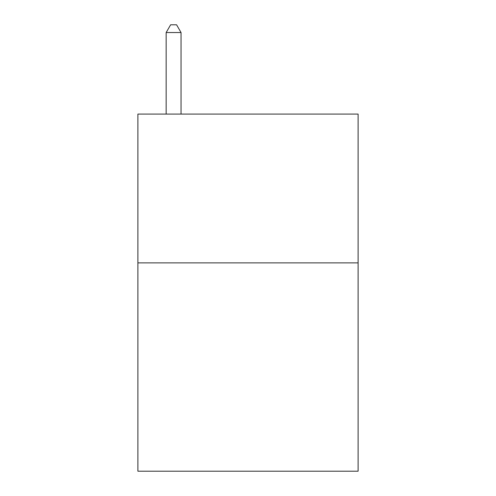 <?xml version="1.0" encoding="UTF-8"?>
<svg xmlns="http://www.w3.org/2000/svg" width="496" height="496" viewBox="0 0 496 496"><rect width="100%" height="100%" fill="white"/><g stroke="black" fill="none" stroke-linecap="round" stroke-linejoin="round"><path stroke-width="0.74" d="M358.112 262.88L358.112 471.2L137.888 471.2L137.888 114.08L358.112 114.08L358.112 262.88L137.888 262.88M181.04 114.08L181.04 32.538L166.16 32.538L166.16 114.08M166.16 32.538L170.624 24.8L176.576 24.8L181.04 32.538"/></g></svg>
